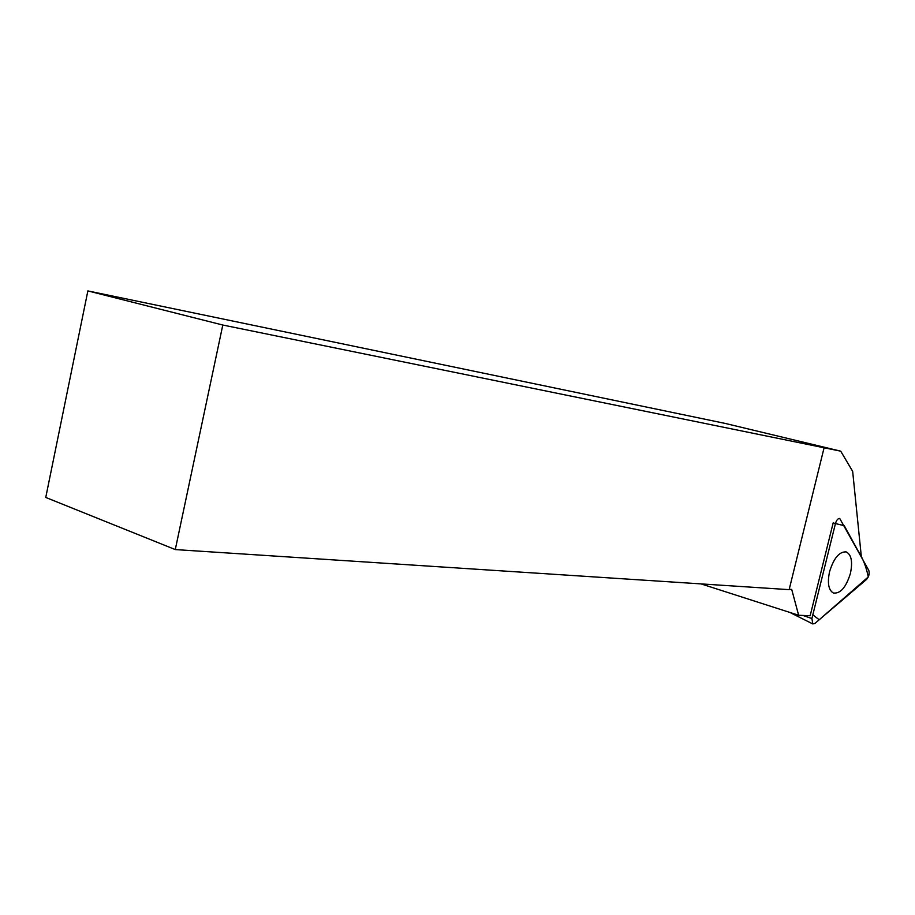 <?xml version="1.0" encoding="UTF-8"?>
<svg xmlns="http://www.w3.org/2000/svg" width="915" height="915" viewBox="0 0 915 915"><rect width="100%" height="100%" fill="white"/><g stroke="black" fill="none" stroke-linecap="round" stroke-linejoin="round"><path stroke-width="1.37" d="M812.817 623.95L814.933 623.401L866.516 579.47C868.953 576.587 869.707 573.556 868.793 570.377L839.718 518.45C837.934 518.405 836.504 520.109 835.452 523.563L811.902 618.54L812.817 623.95L789.862 612.444M850.401 573.453C852.826 561.764 851.419 554.582 846.181 551.905C839.318 551.516 833.782 558.104 829.573 571.681C827.24 582.912 828.475 590.015 833.29 592.989C840.325 593.949 846.032 587.441 850.401 573.453M222.803 325.031L840.702 451.164L725.252 423.439L87.863 290.913L45.75 497.451L175.28 549.572L222.803 325.031L87.863 290.913M840.702 451.164L852.654 471.317L861.358 556.846M789.233 589.237L791.704 589.409L798.646 615.269L810.152 615.749L833.165 522.9L835.452 523.563L812.817 614.834L819.2 619.764L868.289 576.919C866.253 566.854 862.776 558.036 857.858 550.464L844.225 525.668L835.452 523.563M175.28 549.572L789.142 589.649L824.072 447.824M798.646 615.269L701.073 583.907M802.89 615.44L811.902 618.54M845.334 551.734L846.181 551.905"/></g></svg>
